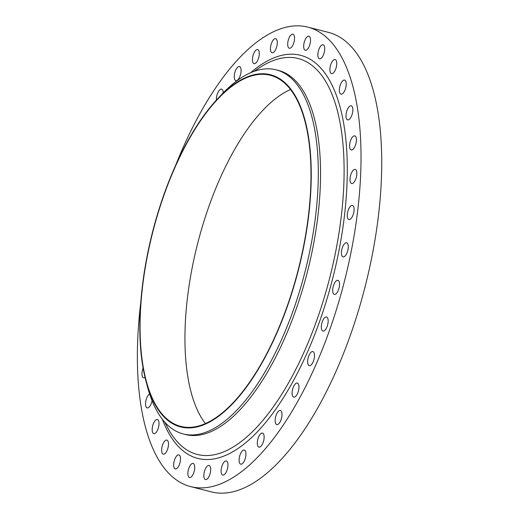 <?xml version="1.0" encoding="UTF-8"?>
<svg xmlns="http://www.w3.org/2000/svg" width="519" height="519" viewBox="0 0 519 519"><rect width="100%" height="100%" fill="white"/><g stroke="black" fill="none" stroke-linecap="round" stroke-linejoin="round"><path stroke-width="0.78" d="M243.898 450.031A7.272 3.017 -75.7 0 0 239.48 456.856A7.272 3.017 -75.7 0 0 240.725 464.155A7.272 3.017 -75.7 0 0 241.14 464.194A7.272 3.017 -75.7 0 0 245.558 457.369A7.272 3.017 -75.7 0 0 244.313 450.07A7.272 3.017 -75.7 0 0 243.898 450.031M262.095 433.034A7.272 3.017 -75.7 0 0 257.684 439.853A7.272 3.017 -75.7 0 0 258.923 447.157A7.272 3.017 -75.7 0 0 259.344 447.19A7.272 3.017 -75.7 0 0 263.756 440.372A7.272 3.017 -75.7 0 0 262.517 433.067A7.272 3.017 -75.7 0 0 262.095 433.034M279.949 410.464A7.272 3.017 -75.7 0 0 275.531 417.289A7.272 3.017 -75.7 0 0 276.776 424.587A7.272 3.017 -75.7 0 0 277.191 424.626A7.272 3.017 -75.7 0 0 281.609 417.801A7.272 3.017 -75.7 0 0 280.364 410.503A7.272 3.017 -75.7 0 0 279.949 410.464M296.9 383.016A7.272 3.017 -75.7 0 0 292.489 389.84A7.272 3.017 -75.7 0 0 293.735 397.139A7.272 3.017 -75.7 0 0 294.15 397.178A7.272 3.017 -75.7 0 0 298.568 390.353A7.272 3.017 -75.7 0 0 297.322 383.054A7.272 3.017 -75.7 0 0 296.9 383.016M312.451 351.519A7.272 3.017 -75.7 0 0 308.039 358.344A7.272 3.017 -75.7 0 0 309.279 365.642A7.272 3.017 -75.7 0 0 309.7 365.681A7.272 3.017 -75.7 0 0 314.112 358.856A7.272 3.017 -75.7 0 0 312.873 351.558A7.272 3.017 -75.7 0 0 312.451 351.519M326.12 316.927A7.272 3.017 -75.7 0 0 321.709 323.752A7.272 3.017 -75.7 0 0 322.948 331.057A7.272 3.017 -75.7 0 0 323.369 331.09A7.272 3.017 -75.7 0 0 327.781 324.265A7.272 3.017 -75.7 0 0 326.542 316.966A7.272 3.017 -75.7 0 0 326.12 316.927M337.493 280.299A7.272 3.017 -75.7 0 0 333.081 287.124A7.272 3.017 -75.7 0 0 334.327 294.429A7.272 3.017 -75.7 0 0 334.742 294.461A7.272 3.017 -75.7 0 0 339.16 287.636A7.272 3.017 -75.7 0 0 337.914 280.338A7.272 3.017 -75.7 0 0 337.493 280.299M346.225 242.743A7.272 3.017 -75.7 0 0 341.813 249.568A7.272 3.017 -75.7 0 0 343.059 256.866A7.272 3.017 -75.7 0 0 343.474 256.905A7.272 3.017 -75.7 0 0 347.892 250.08A7.272 3.017 -75.7 0 0 346.647 242.782A7.272 3.017 -75.7 0 0 346.225 242.743M352.057 205.401A7.272 3.017 -75.7 0 0 347.639 212.226A7.272 3.017 -75.7 0 0 348.885 219.524A7.272 3.017 -75.7 0 0 349.3 219.563A7.272 3.017 -75.7 0 0 353.718 212.738A7.272 3.017 -75.7 0 0 352.472 205.44A7.272 3.017 -75.7 0 0 352.057 205.401M354.795 169.408A7.272 3.017 -75.7 0 0 350.383 176.233A7.272 3.017 -75.7 0 0 351.629 183.531A7.272 3.017 -75.7 0 0 352.044 183.57A7.272 3.017 -75.7 0 0 356.456 176.745A7.272 3.017 -75.7 0 0 355.217 169.441A7.272 3.017 -75.7 0 0 354.795 169.408M354.373 135.855A7.272 3.017 -75.7 0 0 349.962 142.68A7.272 3.017 -75.7 0 0 351.201 149.978A7.272 3.017 -75.7 0 0 351.623 150.017A7.272 3.017 -75.7 0 0 356.034 143.192A7.272 3.017 -75.7 0 0 354.788 135.894A7.272 3.017 -75.7 0 0 354.373 135.855M350.792 105.766A7.272 3.017 -75.7 0 0 346.381 112.591A7.272 3.017 -75.7 0 0 347.626 119.889A7.272 3.017 -75.7 0 0 348.041 119.928A7.272 3.017 -75.7 0 0 352.459 113.103A7.272 3.017 -75.7 0 0 351.214 105.798A7.272 3.017 -75.7 0 0 350.792 105.766M344.175 80.049A7.272 3.017 -75.7 0 0 339.757 86.874A7.272 3.017 -75.7 0 0 341.002 94.173A7.272 3.017 -75.7 0 0 341.418 94.211A7.272 3.017 -75.7 0 0 345.836 87.387A7.272 3.017 -75.7 0 0 344.59 80.088A7.272 3.017 -75.7 0 0 344.175 80.049M334.703 59.497A7.272 3.017 -75.7 0 0 330.292 66.315A7.272 3.017 -75.7 0 0 331.531 73.62A7.272 3.017 -75.7 0 0 331.952 73.653A7.272 3.017 -75.7 0 0 336.364 66.828A7.272 3.017 -75.7 0 0 335.125 59.529A7.272 3.017 -75.7 0 0 334.703 59.497M322.682 44.718A7.272 3.017 -75.7 0 0 318.264 51.543A7.272 3.017 -75.7 0 0 319.509 58.842A7.272 3.017 -75.7 0 0 319.931 58.881A7.272 3.017 -75.7 0 0 324.343 52.056A7.272 3.017 -75.7 0 0 323.097 44.751A7.272 3.017 -75.7 0 0 322.682 44.718M308.468 36.174A7.272 3.017 -75.7 0 0 304.05 42.999A7.272 3.017 -75.7 0 0 305.295 50.298A7.272 3.017 -75.7 0 0 305.717 50.33A7.272 3.017 -75.7 0 0 310.128 43.512A7.272 3.017 -75.7 0 0 308.883 36.207A7.272 3.017 -75.7 0 0 308.468 36.174M292.495 34.118A7.272 3.017 -75.7 0 0 288.077 40.943A7.272 3.017 -75.7 0 0 289.323 48.241A7.272 3.017 -75.7 0 0 289.738 48.28A7.272 3.017 -75.7 0 0 294.156 41.455A7.272 3.017 -75.7 0 0 292.911 34.157A7.272 3.017 -75.7 0 0 292.495 34.118M275.245 38.62A7.272 3.017 -75.7 0 0 270.834 45.438A7.272 3.017 -75.7 0 0 272.073 52.743A7.272 3.017 -75.7 0 0 272.494 52.776A7.272 3.017 -75.7 0 0 276.906 45.957A7.272 3.017 -75.7 0 0 275.667 38.653A7.272 3.017 -75.7 0 0 275.245 38.62M257.249 49.532A7.272 3.017 -75.7 0 0 252.837 56.357A7.272 3.017 -75.7 0 0 254.076 63.655A7.272 3.017 -75.7 0 0 254.498 63.694A7.272 3.017 -75.7 0 0 258.91 56.869A7.272 3.017 -75.7 0 0 257.664 49.565A7.272 3.017 -75.7 0 0 257.249 49.532M239.051 66.529A7.272 3.017 -75.7 0 0 234.633 73.354A7.272 3.017 -75.7 0 0 235.879 80.653A7.272 3.017 -75.7 0 0 236.294 80.692A7.272 3.017 -75.7 0 0 240.712 73.867A7.272 3.017 -75.7 0 0 239.467 66.568A7.272 3.017 -75.7 0 0 239.051 66.529M223.248 92.862A7.272 3.017 -75.7 0 0 221.619 89.132A7.272 3.017 -75.7 0 0 221.198 89.099A7.272 3.017 -75.7 0 0 217.759 92.907A7.272 3.017 -75.7 0 0 216.423 100.05M143.101 368.075A7.272 3.017 -75.7 0 0 143.601 377.832A7.272 3.017 -75.7 0 0 144.016 377.864A7.272 3.017 -75.7 0 0 145.041 377.462M149.634 394.018A7.272 3.017 -75.7 0 0 145.781 401.395A7.272 3.017 -75.7 0 0 147.175 407.921A7.272 3.017 -75.7 0 0 147.597 407.96A7.272 3.017 -75.7 0 0 152.086 400.765M156.972 419.514A7.272 3.017 -75.7 0 0 152.56 426.333A7.272 3.017 -75.7 0 0 153.799 433.637A7.272 3.017 -75.7 0 0 154.221 433.67A7.272 3.017 -75.7 0 0 158.632 426.852A7.272 3.017 -75.7 0 0 157.393 419.547A7.272 3.017 -75.7 0 0 156.972 419.514M166.437 440.073A7.272 3.017 -75.7 0 0 162.025 446.891A7.272 3.017 -75.7 0 0 163.271 454.196A7.272 3.017 -75.7 0 0 163.686 454.229A7.272 3.017 -75.7 0 0 168.104 447.41A7.272 3.017 -75.7 0 0 166.858 440.106A7.272 3.017 -75.7 0 0 166.437 440.073M178.465 454.845A7.272 3.017 -75.7 0 0 174.047 461.67A7.272 3.017 -75.7 0 0 175.292 468.968A7.272 3.017 -75.7 0 0 175.714 469.007A7.272 3.017 -75.7 0 0 180.125 462.182A7.272 3.017 -75.7 0 0 178.88 454.884A7.272 3.017 -75.7 0 0 178.465 454.845M192.679 463.389A7.272 3.017 -75.7 0 0 188.261 470.214A7.272 3.017 -75.7 0 0 189.506 477.512A7.272 3.017 -75.7 0 0 189.928 477.551A7.272 3.017 -75.7 0 0 194.34 470.727A7.272 3.017 -75.7 0 0 193.094 463.428A7.272 3.017 -75.7 0 0 192.679 463.389M225.901 460.943A7.272 3.017 -75.7 0 0 221.483 467.768A7.272 3.017 -75.7 0 0 222.729 475.073A7.272 3.017 -75.7 0 0 223.144 475.106A7.272 3.017 -75.7 0 0 227.562 468.281A7.272 3.017 -75.7 0 0 226.316 460.982A7.272 3.017 -75.7 0 0 225.901 460.943M208.651 465.446A7.272 3.017 -75.7 0 0 204.239 472.271A7.272 3.017 -75.7 0 0 205.479 479.569A7.272 3.017 -75.7 0 0 205.9 479.608A7.272 3.017 -75.7 0 0 210.312 472.783A7.272 3.017 -75.7 0 0 209.073 465.478A7.272 3.017 -75.7 0 0 208.651 465.446M259.935 73.834A181.734 75.365 104.3 0 1 304.03 245.059A181.734 75.365 104.3 0 1 191.122 427.831A181.734 75.365 104.3 0 1 146.053 381.465A181.734 75.365 104.3 0 1 218.252 98.097A181.734 75.365 104.3 0 1 259.935 73.834M218.252 98.097L222.164 93.984A187.884 77.915 104.3 0 1 265.261 68.904A187.884 77.915 104.3 0 1 276.076 69.818A187.884 77.915 104.3 0 1 308.208 258.54A187.884 77.915 104.3 0 1 194.119 434.877A187.884 77.915 104.3 0 1 183.304 433.962A187.884 77.915 104.3 0 1 147.526 386.947L146.053 381.465M276.076 69.818L278.327 70.396A187.884 77.915 104.3 0 1 310.459 259.111A187.884 77.915 104.3 0 1 196.37 435.454A187.884 77.915 104.3 0 1 185.549 434.533L183.304 433.962M175.733 165.113A237.099 98.325 104.3 0 1 294.078 25.95A237.099 98.325 104.3 0 1 307.735 27.105A237.099 98.325 104.3 0 1 348.281 265.254A237.099 98.325 104.3 0 1 204.311 487.776A237.099 98.325 104.3 0 1 190.661 486.621A237.099 98.325 104.3 0 1 140.785 302.279M307.735 27.105L328.443 32.379A237.099 98.325 104.3 0 1 368.99 270.529A237.099 98.325 104.3 0 1 225.019 493.05A237.099 98.325 104.3 0 1 211.369 491.895L190.661 486.621M205.407 423.575A181.176 75.132 104.3 0 1 197.59 243.716A181.176 75.132 104.3 0 1 290.517 89.521M191.232 427.286A181.176 75.132 104.3 0 1 180.8 426.397A181.176 75.132 104.3 0 1 149.809 244.423A181.176 75.132 104.3 0 1 259.824 74.379A181.176 75.132 104.3 0 1 270.256 75.261A181.176 75.132 104.3 0 1 301.241 257.242A181.176 75.132 104.3 0 1 191.232 427.286M164.718 422.096L167.702 427.74A204.285 84.714 -75.7 0 0 209.079 455.448A204.285 84.714 -75.7 0 0 336.001 250.002A204.285 84.714 -75.7 0 0 286.423 57.538A204.285 84.714 -75.7 0 0 259.396 67.82L254.076 71.35M250.625 72.718A207.996 86.258 104.3 0 1 288.57 54.287A207.996 86.258 104.3 0 1 339.043 250.249A207.996 86.258 104.3 0 1 209.819 459.438A207.996 86.258 104.3 0 1 162.343 419.242"/></g></svg>
